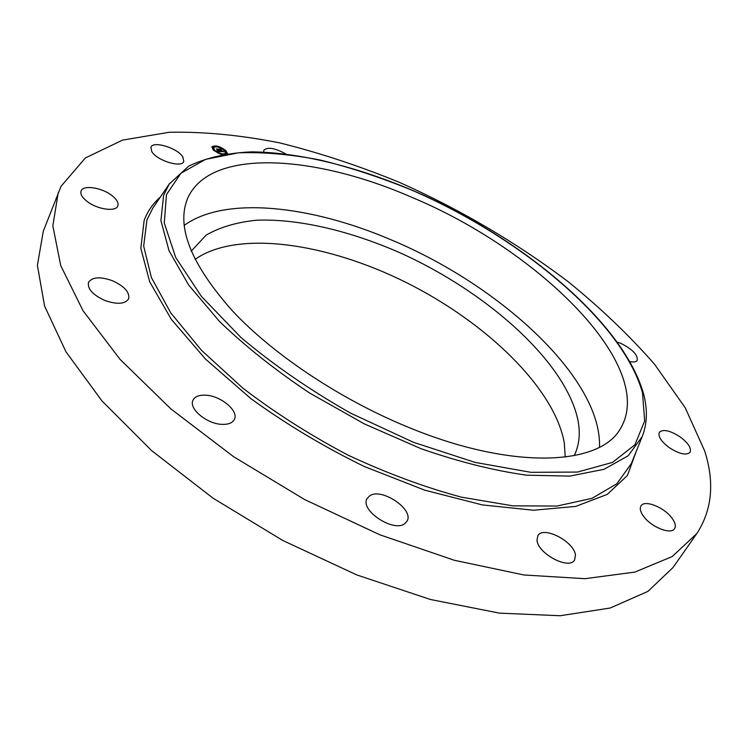 <?xml version="1.0" encoding="UTF-8"?>
<svg xmlns="http://www.w3.org/2000/svg" width="748" height="748" viewBox="0 0 748 748"><rect width="100%" height="100%" fill="white"/><g stroke="black" fill="none" stroke-linecap="round" stroke-linejoin="round"><path stroke-width="1.12" d="M184.13 225.466C224.709 195.752 310.298 205.326 390.615 239.631C499.645 284.848 602.14 378.376 599.485 447.239M191.189 251.178L206.093 235.153C219.847 227.196 236.686 222.221 256.601 220.211C298.34 218.594 349.625 230.73 399.806 252.702C487.378 291.991 566.47 362.518 578.082 420.844C580.467 433.784 579.167 445.397 574.193 455.682M195.004 259.425C237.303 229.589 327.203 242.941 406.753 282.772C486.359 322.631 554.492 388.034 564.31 442.919L565.217 457.103M696.771 533.633L673.078 567.452L647.936 591.378L610.172 608.03L560.205 615.735L499.458 613.136L430.465 599.503L356.805 574.932L282.809 540.486L213.021 498.159L151.629 450.623L101.924 400.872L65.974 351.831L44.571 306.026L37.4 265.381L43.3 231.179L61.027 186.317L85.375 157.95L122.522 140.119L169.198 132.265C203.97 131.592 240.931 135.154 280.061 142.971C319.77 152.873 359.685 166.065 399.815 182.54C460.179 209.552 516.139 242.474 567.695 281.323C600.382 307.802 629.32 335.431 654.537 364.229L685.252 407.838L704.691 450.997C714.742 482.516 712.105 510.061 696.771 533.633L672.228 556.54L634.828 572.108L584.936 578.69L523.927 574.978L454.335 560.28L379.788 534.764L304.66 499.561L233.619 456.719L170.946 408.96L120.017 359.311L83 310.682L60.71 265.559L52.837 225.821L58.222 192.675M263.707 152.059L263.848 150.236C267.569 146.767 274.843 147.982 285.671 153.873M617.624 342.219L620.915 343.407C632.546 349.279 637.979 354.954 637.202 360.424C636.137 361.957 633.752 362.35 630.059 361.602M680.091 436.86C688.328 443.087 691.638 448.248 690.039 452.334C686.234 455.616 679.306 454.045 669.264 447.631C661.073 441.376 657.791 436.252 659.39 432.251C663.205 428.95 670.105 430.493 680.091 436.86M671.246 517.186C675.098 522.039 676.201 525.872 674.546 528.686C671.162 534.811 652.181 527.592 644.15 517.064C640.466 512.305 639.418 508.565 641.017 505.844C644.43 499.711 663.074 506.751 671.246 517.186M575.455 555.11L574.595 560.009C569.284 570.294 537.634 553.623 536.999 540.206L537.859 535.708C543.16 525.489 574.165 541.496 575.455 555.11M405.061 523.394C394.149 533.212 359.171 510.043 367.212 498.43L369.39 496.074C380.826 486.836 414.878 509.65 406.912 521.328L405.061 523.394M222.231 424.368C206.925 424.153 188.187 408.455 193.059 400.115C194.966 396.552 199.136 394.907 205.55 395.187C220.81 395.645 239.22 411.082 234.32 419.516C232.469 422.929 228.439 424.546 222.231 424.368M104.935 300.49C92.761 294.908 87.292 288.868 88.516 282.379C92.182 276.994 100.12 276.433 112.359 280.696C124.477 286.26 129.9 292.3 128.637 298.835C125.084 304.127 117.184 304.679 104.935 300.49M87.226 201.53C82.158 197.584 80.101 194.078 81.074 191.021C82.991 184.747 101.466 187.43 111.574 195.284C116.725 199.249 118.801 202.783 117.81 205.906C115.968 212.077 97.446 209.515 87.226 201.53M151.797 151.648L150.909 147.281C152.919 140.474 177.528 147.992 182.811 156.921L183.774 161.465C181.904 168.253 156.93 160.67 151.797 151.648M413.392 429.324C344.164 401.844 275.077 356.291 232.778 311.262C190.918 264.175 175.892 226.476 187.711 198.164C210.216 147.524 315.086 154.836 412.288 197.528C538.925 250.197 658.296 366.959 620.176 429.081C599.709 465.088 515.007 470.155 413.392 429.324M221.511 154.574L213.358 150.208L211.908 146.935C215.125 144.888 219.772 146.094 225.877 150.582L227.429 153.602M214.695 150.255L213.554 147.674C216.079 146.047 219.753 147.01 224.559 150.544L225.709 153.144C223.185 154.761 219.51 153.798 214.695 150.255M221.034 151.751L220.819 151.171L222.221 151.629L219.473 149.226L220.725 149.263L222.624 151.489L223.1 151.19L222.782 151.638L223.259 151.208L224.297 151.844L221.184 151.405M221.212 151.367L218.977 149.048L220.492 149.151L219.183 149.114L222.006 151.526L221.212 151.386M217.948 151.685L217.78 151.096L219.706 151.573L218.743 150.629L219.426 151.461L218.154 151.264L219.304 151.405L217.144 150.096L218.575 150.46L216.92 149.179L218.266 149.217L220.791 151.769L217.948 151.685M216.845 149.993L217.836 150.9L216.845 149.993M218.164 150.283L216.359 148.974L218.061 149.076L216.565 149.03L218.145 150.339M213.638 150.217L214.498 150.442L213.638 150.217M218.276 153.19L219.127 153.415L218.276 153.19M215.069 146.281L215.91 146.505L215.069 146.281M212.32 147.356L213.171 147.58L212.32 147.356M225.587 150.572L224.746 150.348L225.587 150.572M226.794 153.695L226.102 153.209L227.018 153.658M220.997 147.627L220.155 147.403L220.997 147.627M227.261 153.63L225.606 150.928M224.877 150.283L221.034 147.936M220.099 147.524L215.845 146.328M214.91 146.243L211.834 147.16M213.489 147.898L213.872 149.974M214.424 150.6L218.136 153.097M219.08 153.508L222.437 154.406M225.26 153.929L225.597 153.34M212.254 147.515L212.899 147.805M642.597 435.588L631.377 463.489L616.904 483.722L592.033 498.336L557.026 506.05L512.876 505.854L461.432 497.158C424.294 487.154 386.436 473.11 347.867 455.046C309.962 435.018 274.955 412.718 242.857 388.137L201.577 350.401L170.74 312.851L151.395 277.545L143.672 246.139L146.954 219.8L152.891 208L169.833 183.157M636.277 451.315L627.404 475.504L607.273 494.381L575.745 506.405L533.53 510.23L482.264 504.9L424.64 490.136L364.183 466.462C323.706 446.668 285.932 424.041 250.87 398.6L205.485 359.068L171.301 319.312L149.665 281.753L140.83 248.355L144.14 220.492C147.506 211.385 152.891 203.606 160.278 197.154M163.616 195.322L169.207 184.073L188.692 166.131C206.139 157.781 227.037 153.022 251.365 151.863C302.127 152.293 363.276 168.337 423.144 195.013C527.359 242.679 623.767 324.006 643.551 393.831C647.712 409.474 647.263 423.742 642.186 436.626L628.226 455.747L604.019 469.305L569.798 476.102L526.527 475.167C493.727 470.576 458.505 461.731 420.862 448.632L364.257 423.854L309.672 393.065C275.339 370.157 245.26 346.277 219.454 321.406L188.627 284.951L169.057 250.814L160.904 220.557L163.616 195.322M166.467 194.62L180.866 173.284L205.532 159.38L238.36 152.835C263.53 151.909 290.869 154.331 320.378 160.072C350.56 167.515 381.181 177.603 412.251 190.338C520.206 237.032 622.439 321.49 642.504 392.719L644.664 420.946L634.93 444.78L612.547 462.395L577.503 472.063L530.874 472.325L474.999 462.376L413.448 442.292L350.737 413.214C309.85 390.007 273.198 364.697 240.772 337.301L201.436 296.404L175.724 257.508L164.27 223.016L166.467 194.62"/></g></svg>
